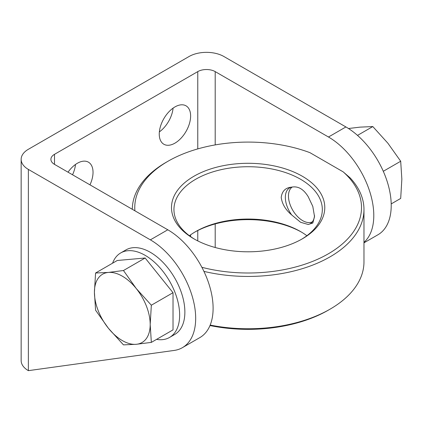 <?xml version="1.0" encoding="UTF-8"?>
<svg xmlns="http://www.w3.org/2000/svg" width="423" height="423" viewBox="0 0 423 423"><rect width="100%" height="100%" fill="white"/><g stroke="black" fill="none" stroke-linecap="round" stroke-linejoin="round"><path stroke-width="0.63" d="M156.558 339.378A48.798 28.177 -120 0 0 169.538 337.448A48.798 28.177 -120 0 0 169.538 281.099A48.798 28.177 -120 0 0 120.735 252.922A48.798 28.177 -120 0 0 112.576 263.196M120.735 252.922L125.964 249.903A48.798 28.177 60 0 1 150.366 252.32A48.798 28.177 60 0 1 182.244 295.323A48.798 28.177 60 0 1 174.762 334.429L169.538 337.448M363.976 242.834L377.945 234.77A64.079 36.997 -120 0 0 387.769 183.418A64.079 36.997 -120 0 0 345.908 126.948L223.91 56.518A24.645 14.229 0 0 0 189.055 56.518L28.367 149.287A24.645 14.229 0 0 0 21.15 159.349A24.645 14.229 0 0 0 28.367 169.412L150.366 239.846A64.079 36.997 60 0 1 192.227 296.312A64.079 36.997 60 0 1 182.403 347.664A64.079 36.997 60 0 1 174.244 350.424L28.367 370.654A24.645 14.229 0 0 1 21.15 360.592L21.15 159.349M72.534 174.789A22.181 12.806 120 0 0 75.49 164.468M159.365 131.891A22.181 12.806 120 0 0 173.086 108.124M182.403 347.664L199.836 337.602A64.079 36.997 -120 0 0 209.655 286.249A64.079 36.997 -120 0 0 167.794 229.784L54.509 164.378A12.325 7.117 0 0 1 50.903 159.349A12.325 7.117 0 0 1 54.509 154.316L197.768 71.609L197.768 148.901M190.625 236.616A22.181 12.806 120 0 0 190.535 234.887M89.967 184.851A22.181 12.806 120 0 0 88.433 162.173A22.181 12.806 120 0 0 68.029 172.187M159.254 134.096A22.181 12.806 120 0 0 163.849 144.248A22.181 12.806 120 0 0 186.03 131.442A22.181 12.806 120 0 0 186.03 105.829A22.181 12.806 120 0 0 168.936 111.772A22.181 12.806 120 0 0 159.254 134.096M363.976 242.347A64.079 36.997 60 0 0 369.279 190.128A64.079 36.997 60 0 0 328.481 137.01L215.196 71.609A12.325 7.117 0 0 0 197.768 71.609M145.137 258.004L117.25 260.494L95.577 273.009L94.419 292.267L95.577 310.191L108.362 328.2L123.463 344.877L136.248 344.301L151.344 342.387L173.023 329.877L173.023 292.695L145.137 258.004L123.463 270.519L108.362 272.433L95.577 273.009M151.344 342.387L150.191 324.467L151.344 305.21L173.023 292.695M151.344 305.21L136.248 288.534L123.463 270.519M136.248 344.301A39.434 22.768 -120 0 0 150.191 324.467A39.434 22.768 -120 0 0 136.248 288.534A39.434 22.768 -120 0 0 108.362 272.433A39.434 22.768 -120 0 0 94.419 292.267A39.434 22.768 -120 0 0 108.362 328.2A39.434 22.768 -120 0 0 136.248 344.301M292.325 186.998A20.114 11.611 -120 0 0 288.465 196.013A20.114 11.611 -120 0 0 302.683 220.647A20.114 11.611 -120 0 0 312.348 221.853M348.478 128.518L360.021 127.138L372.811 126.562L387.907 143.238L400.692 161.248L401.85 179.172L400.692 198.429L391.201 203.912M400.692 161.248L383.291 171.294M372.811 126.562L357.509 135.392M189.393 235.722A74.189 42.834 180 0 1 195.675 231.593A74.189 42.834 180 0 1 300.594 231.593A74.189 42.834 180 0 1 306.876 235.722M194.818 239.339A74.189 42.834 180 0 1 173.948 209.559A74.189 42.834 180 0 1 248.137 166.725A74.189 42.834 180 0 1 322.321 209.559A74.189 42.834 180 0 1 301.451 239.339M291.674 187.146C298.025 185.893 303.534 189.076 308.203 196.69L312.798 206.387L314.538 216.618L312.809 223.053L308.203 224.476L300.594 222.287L291.674 214.932C285.588 209.829 282.104 203.992 281.221 197.419C282.051 191.064 285.536 187.638 291.674 187.146A20.642 11.918 60 0 0 289.618 187.934A20.642 11.918 60 0 0 291.674 214.932M193.935 238.836L193.935 238.836A76.653 44.256 180 0 1 193.935 176.254A76.653 44.256 180 0 1 302.334 176.254A76.653 44.256 180 0 1 302.339 238.836A76.653 44.256 180 0 1 193.935 238.836M203.918 271.376A115.839 66.882 180 0 0 363.976 209.559A115.839 66.882 180 0 0 350.202 177.93L343.185 171.865A113.375 65.459 180 0 1 334.318 250.078A113.375 65.459 180 0 1 201.877 267.304M343.185 171.865L309.937 152.666A113.375 65.459 180 0 0 167.968 161.263L166.223 162.268A115.839 66.882 180 0 0 132.299 209.29M134.9 210.791A113.375 65.459 180 0 1 167.968 161.263M363.976 209.559L363.976 261.879A115.839 66.882 180 0 1 330.046 309.171L328.306 310.175A113.375 65.459 180 0 1 209.988 325.536M194.818 232.1A76.653 44.256 180 0 1 301.451 232.1M330.046 309.171A115.839 66.882 180 0 1 210.183 325.07M314.5 215.365A20.642 11.918 60 0 1 310.26 223.688A20.642 11.918 60 0 1 308.203 224.476M28.367 169.412L28.367 370.654M54.509 154.316L54.509 164.378M197.768 230.535L197.768 240.904M215.196 71.609L215.196 144.915M215.196 223.931L215.196 247.508M328.481 137.01L345.908 126.948M150.366 239.846L167.794 229.784"/></g></svg>
